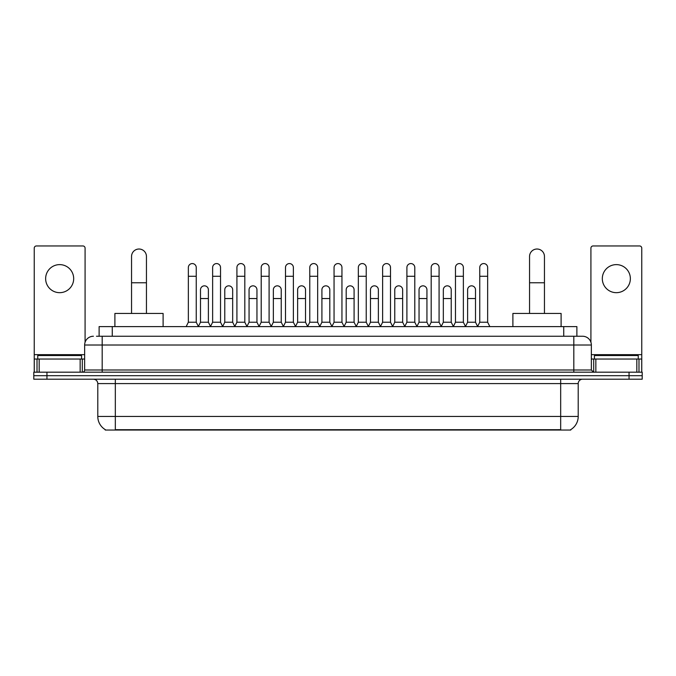 <?xml version="1.0" encoding="UTF-8"?>
<svg xmlns="http://www.w3.org/2000/svg" width="676" height="676" viewBox="0 0 676 676"><rect width="100%" height="100%" fill="white"/><g stroke="black" fill="none" stroke-linecap="round" stroke-linejoin="round"><path stroke-width="1.01" d="M99.118 336.251L99.118 326.601L576.882 326.601L576.882 336.251M570.755 429.615L570.755 430.046L105.245 430.046L105.245 429.615M105.38 429.699A15.345 15.345 0 0 1 97.792 416.458L115.326 416.458L115.326 429.699L560.674 429.699L560.674 416.458L578.208 416.458L578.208 383.588A4.386 4.386 0 0 1 582.585 379.202M97.792 416.458L97.792 383.588C97.538 380.926 96.076 379.464 93.415 379.202M570.62 429.699A15.345 15.345 0 0 0 578.208 416.458M46.948 372.189L642.2 372.189L642.2 375.695L33.8 375.695L33.8 379.202L46.948 379.202L46.948 375.695L33.8 375.695L33.8 372.189L46.948 372.189L46.948 375.695L642.2 375.695L642.2 379.202L46.948 379.202M96.685 336.251L582.585 336.251A8.763 8.763 0 0 1 591.356 345.014L591.356 370L593.545 372.189M96.482 336.251L102.177 336.251L102.177 345.014L84.644 345.014L84.644 370A2.189 2.189 0 0 1 82.455 372.189M93.415 336.251A8.763 8.763 0 0 0 84.644 345.014M591.356 345.014L573.823 345.014L573.823 336.251L582.585 336.251M81.576 359.04L81.576 355.534L37.746 355.534L37.746 359.04M59.665 264.62A14.027 14.027 0 0 0 45.638 278.647A14.027 14.027 0 0 0 59.665 292.674A14.027 14.027 0 0 0 73.684 278.647A14.027 14.027 0 0 0 59.665 264.62M80.157 372.189L80.157 359.04L39.166 359.04L39.166 372.189M85.083 342.276L85.083 248.143A2.189 2.189 0 0 0 82.894 245.954L36.428 245.954A2.189 2.189 0 0 0 34.239 248.143L34.239 359.04L39.166 359.04M80.157 359.04L84.644 359.04M34.239 372.189L34.239 359.04M638.254 359.04L638.254 355.534L594.424 355.534L594.424 359.04M131.55 313.453L131.55 256.474A7.453 7.453 0 0 1 139.002 249.021A7.453 7.453 0 0 1 146.447 256.474A7.453 7.453 0 0 0 139.002 249.021M146.447 313.453L146.447 256.474M163.11 326.601L163.11 313.453L114.895 313.453L114.895 326.601M529.553 313.453L529.553 256.474A7.453 7.453 0 0 1 536.997 249.021A7.453 7.453 0 0 1 544.45 256.474A7.453 7.453 0 0 0 536.997 249.021M544.45 313.453L544.45 256.474M561.105 326.601L561.105 313.453L512.89 313.453L512.89 326.601M186.162 326.601L188.351 322.224L196.243 322.224L198.44 326.601M196.243 322.224L196.243 267.519A3.946 3.946 0 0 0 192.297 263.572A3.946 3.946 0 0 1 192.55 263.581M188.351 322.224L188.351 276.281L196.243 276.281M188.351 276.281L188.351 267.519A3.946 3.946 0 0 1 192.297 263.572M210.447 326.601L212.636 322.224L220.528 322.224L222.717 326.601M220.528 322.224L220.528 267.519A3.946 3.946 0 0 0 216.582 263.572A3.946 3.946 0 0 1 216.827 263.581M212.636 322.224L212.636 276.281L220.528 276.281M212.636 276.281L212.636 267.519A3.946 3.946 0 0 1 216.582 263.572M234.733 326.601L236.921 322.224L244.813 322.224L247.002 326.601M244.813 322.224L244.813 267.519A3.946 3.946 0 0 0 240.867 263.572A3.946 3.946 0 0 1 241.112 263.581M236.921 322.224L236.921 276.281L244.813 276.281M236.921 276.281L236.921 267.519A3.946 3.946 0 0 1 240.867 263.572M259.009 326.601L261.206 322.224L269.099 322.224L271.287 326.601M269.099 322.224L269.099 267.519A3.946 3.946 0 0 0 265.153 263.572A3.946 3.946 0 0 1 265.398 263.581M261.206 322.224L261.206 276.281L269.099 276.281M261.206 276.281L261.206 267.519A3.946 3.946 0 0 1 265.153 263.572M283.295 326.601L285.492 322.224L293.376 322.224L295.573 326.601M293.376 322.224L293.376 267.519A3.946 3.946 0 0 0 289.429 263.572A3.946 3.946 0 0 1 289.683 263.581M285.492 322.224L285.492 276.281L293.376 276.281M285.492 276.281L285.492 267.519A3.946 3.946 0 0 1 289.429 263.572M307.58 326.601L309.769 322.224L317.661 322.224L319.849 326.601M317.661 322.224L317.661 267.519A3.946 3.946 0 0 0 313.715 263.572A3.946 3.946 0 0 1 313.968 263.581M309.769 322.224L309.769 276.281L317.661 276.281M309.769 276.281L309.769 267.519A3.946 3.946 0 0 1 313.715 263.572M331.865 326.601L334.054 322.224L341.946 322.224L344.135 326.601M341.946 322.224L341.946 267.519A3.946 3.946 0 0 0 338 263.572A3.946 3.946 0 0 1 338.245 263.581M334.054 322.224L334.054 276.281L341.946 276.281M334.054 276.281L334.054 267.519A3.946 3.946 0 0 1 338 263.572M356.151 326.601L358.339 322.224L366.231 322.224L368.42 326.601M366.231 322.224L366.231 267.519A3.946 3.946 0 0 0 362.285 263.572A3.946 3.946 0 0 1 362.53 263.581M358.339 322.224L358.339 276.281L366.231 276.281M358.339 276.281L358.339 267.519A3.946 3.946 0 0 1 362.285 263.572M380.427 326.601L382.624 322.224L390.508 322.224L392.705 326.601M390.508 322.224L390.508 267.519A3.946 3.946 0 0 0 386.571 263.572A3.946 3.946 0 0 1 386.816 263.581M382.624 322.224L382.624 276.281L390.508 276.281M382.624 276.281L382.624 267.519A3.946 3.946 0 0 1 386.571 263.572M404.713 326.601L406.901 322.224L414.794 322.224L416.991 326.601M414.794 322.224L414.794 267.519A3.946 3.946 0 0 0 410.847 263.572A3.946 3.946 0 0 1 411.101 263.581M406.901 322.224L406.901 276.281L414.794 276.281M406.901 276.281L406.901 267.519A3.946 3.946 0 0 1 410.847 263.572M428.998 326.601L431.187 322.224L439.079 322.224L441.267 326.601M439.079 322.224L439.079 267.519A3.946 3.946 0 0 0 435.133 263.572A3.946 3.946 0 0 1 435.378 263.581M431.187 322.224L431.187 276.281L439.079 276.281M431.187 276.281L431.187 267.519A3.946 3.946 0 0 1 435.133 263.572M453.283 326.601L455.472 322.224L463.364 322.224L465.553 326.601M463.364 322.224L463.364 267.519A3.946 3.946 0 0 0 459.418 263.572A3.946 3.946 0 0 1 459.663 263.581M455.472 322.224L455.472 276.281L463.364 276.281M455.472 276.281L455.472 267.519A3.946 3.946 0 0 1 459.418 263.572M477.56 326.601L479.757 322.224L487.649 322.224L489.838 326.601M487.649 322.224L487.649 267.519A3.946 3.946 0 0 0 483.703 263.572A3.946 3.946 0 0 1 483.948 263.581M479.757 322.224L479.757 276.281L487.649 276.281M479.757 276.281L479.757 267.519A3.946 3.946 0 0 1 483.703 263.572M198.372 326.474L200.493 322.224L208.385 322.224L210.515 326.474M208.385 322.224L208.385 289.784A3.946 3.946 0 0 0 204.693 285.847A3.946 3.946 0 0 1 208.385 289.784M200.493 322.224L200.493 298.547L208.385 298.547M200.493 298.547L200.493 289.784A3.946 3.946 0 0 1 204.693 285.847M222.657 326.474L224.778 322.224L232.671 322.224L234.792 326.474M232.671 322.224L232.671 289.784A3.946 3.946 0 0 0 228.97 285.847A3.946 3.946 0 0 1 232.671 289.784M224.778 322.224L224.778 298.547L232.671 298.547M224.778 298.547L224.778 289.784A3.946 3.946 0 0 1 228.97 285.847M246.934 326.474L249.064 322.224L256.956 322.224L259.077 326.474M256.956 322.224L256.956 289.784A3.946 3.946 0 0 0 253.255 285.847A3.946 3.946 0 0 1 256.956 289.784M249.064 322.224L249.064 298.547L256.956 298.547M249.064 298.547L249.064 289.784A3.946 3.946 0 0 1 253.255 285.847M271.22 326.474L273.349 322.224L281.233 322.224L283.362 326.474M281.233 322.224L281.233 289.784A3.946 3.946 0 0 0 277.54 285.847A3.946 3.946 0 0 1 281.233 289.784M273.349 322.224L273.349 298.547L281.233 298.547M273.349 298.547L273.349 289.784A3.946 3.946 0 0 1 277.54 285.847M295.505 326.474L297.626 322.224L305.518 322.224L307.648 326.474M305.518 322.224L305.518 289.784A3.946 3.946 0 0 0 301.826 285.847A3.946 3.946 0 0 1 305.518 289.784M297.626 322.224L297.626 298.547L305.518 298.547M297.626 298.547L297.626 289.784A3.946 3.946 0 0 1 301.826 285.847M319.79 326.474L321.911 322.224L329.803 322.224L331.933 326.474M329.803 322.224L329.803 289.784A3.946 3.946 0 0 0 326.102 285.847A3.946 3.946 0 0 1 329.803 289.784M321.911 322.224L321.911 298.547L329.803 298.547M321.911 298.547L321.911 289.784A3.946 3.946 0 0 1 326.102 285.847M344.067 326.474L346.196 322.224L354.089 322.224L356.21 326.474M354.089 322.224L354.089 289.784A3.946 3.946 0 0 0 350.388 285.847A3.946 3.946 0 0 1 354.089 289.784M346.196 322.224L346.196 298.547L354.089 298.547M346.196 298.547L346.196 289.784A3.946 3.946 0 0 1 350.388 285.847M368.352 326.474L370.482 322.224L378.374 322.224L380.495 326.474M378.374 322.224L378.374 289.784A3.946 3.946 0 0 0 374.673 285.847A3.946 3.946 0 0 1 378.374 289.784M370.482 322.224L370.482 298.547L378.374 298.547M370.482 298.547L370.482 289.784A3.946 3.946 0 0 1 374.673 285.847M392.638 326.474L394.767 322.224L402.651 322.224L404.78 326.474M402.651 322.224L402.651 289.784A3.946 3.946 0 0 0 398.958 285.847A3.946 3.946 0 0 1 402.651 289.784M394.767 322.224L394.767 298.547L402.651 298.547M394.767 298.547L394.767 289.784A3.946 3.946 0 0 1 398.958 285.847M416.923 326.474L419.044 322.224L426.936 322.224L429.066 326.474M426.936 322.224L426.936 289.784A3.946 3.946 0 0 0 423.244 285.847A3.946 3.946 0 0 1 426.936 289.784M419.044 322.224L419.044 298.547L426.936 298.547M419.044 298.547L419.044 289.784A3.946 3.946 0 0 1 423.244 285.847M441.208 326.474L443.329 322.224L451.222 322.224L453.342 326.474M451.222 322.224L451.222 289.784A3.946 3.946 0 0 0 447.52 285.847A3.946 3.946 0 0 1 451.222 289.784M443.329 322.224L443.329 298.547L451.222 298.547M443.329 298.547L443.329 289.784A3.946 3.946 0 0 1 447.52 285.847M465.485 326.474L467.615 322.224L475.507 322.224L477.628 326.474M475.507 322.224L475.507 289.784A3.946 3.946 0 0 0 471.806 285.847A3.946 3.946 0 0 1 475.507 289.784M467.615 322.224L467.615 298.547L475.507 298.547M467.615 298.547L467.615 289.784A3.946 3.946 0 0 1 471.806 285.847M616.335 264.62A14.027 14.027 0 0 0 602.316 278.647A14.027 14.027 0 0 0 616.335 292.674A14.027 14.027 0 0 0 630.362 278.647A14.027 14.027 0 0 0 616.335 264.62M636.834 372.189L636.834 359.04L595.843 359.04L595.843 372.189M636.834 359.04L641.761 359.04L641.761 248.143A2.189 2.189 0 0 0 639.572 245.954L593.106 245.954A2.189 2.189 0 0 0 590.917 248.143L590.917 342.276M591.356 359.04L595.843 359.04M641.761 359.04L641.761 372.189M558.917 430.046L558.917 429.615M117.083 430.046L117.083 429.615M112.267 336.251L112.267 326.601M563.733 336.251L563.733 326.601M560.674 379.202L560.674 383.588L97.792 383.588M578.208 383.588L560.674 383.588L560.674 416.458L115.326 416.458L115.326 379.202M629.052 379.202L629.052 372.189M102.177 372.189L102.177 370L591.356 370M84.644 370L102.177 370L102.177 345.014L573.823 345.014L573.823 372.189M84.644 354.655L34.239 354.655M82.311 359.04L82.311 372.189M34.273 359.04L34.273 372.189M37.011 372.189L37.011 359.04M131.55 282.771L146.447 282.771M529.553 282.771L544.45 282.771M641.761 354.655L591.356 354.655M641.727 372.189L641.727 359.04M638.989 359.04L638.989 372.189M593.689 372.189L593.689 359.04"/></g></svg>
